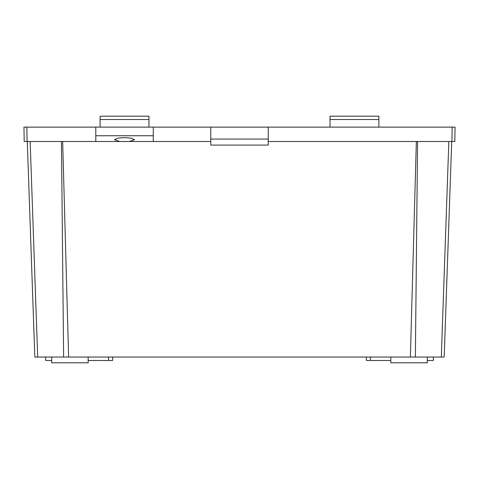 <?xml version="1.0" encoding="UTF-8"?>
<svg xmlns="http://www.w3.org/2000/svg" width="479" height="479" viewBox="0 0 479 479"><rect width="100%" height="100%" fill="white"/><g stroke="black" fill="none" stroke-linecap="round" stroke-linejoin="round"><path stroke-width="0.72" d="M427.316 357.047L427.316 362.795L390.816 362.795L390.816 357.047M88.184 357.047L88.184 362.795L51.684 362.795L51.684 357.047M124.54 137.641L118.133 138.114L114.481 139.688L119.804 141.497L129.276 141.497L134.599 139.688L130.947 138.114L124.54 137.641M452.176 127.127L455.05 127.127L454.799 141.497L451.925 141.497L452.176 127.127L268.24 127.127L268.24 145.089L210.76 145.089L210.76 141.497L129.276 141.497M451.709 141.497L444.183 357.047L441.309 357.047L448.841 141.497M62.647 141.497L68.623 357.047L441.309 357.047M68.623 357.047L34.817 357.047L27.291 141.497M27.075 141.497L24.201 141.497L23.95 127.127L26.824 127.127L27.075 141.497L119.804 141.497M26.824 127.127L95.8 127.127L95.8 141.497M148.969 119.516L148.969 116.205L100.111 116.205L100.111 119.516L148.969 119.516L148.969 127.127M100.111 119.516L100.111 127.127M95.8 127.127L210.76 127.127L210.76 141.497M330.031 119.516L330.031 116.205L378.889 116.205L378.889 119.516L330.031 119.516L330.031 127.127M378.889 119.516L378.889 127.127M268.24 141.497L451.925 141.497M416.353 141.497L410.377 357.047M23.95 127.127L24.201 141.497M268.24 127.127L210.76 127.127M415.371 357.047L417.58 141.497M63.629 357.047L61.42 141.497M390.816 360.495L366.423 360.495L366.243 357.047M427.316 360.495L433.261 360.495L433.441 357.047M370.375 360.495L370.554 357.047M88.184 360.495L112.577 360.495L112.757 357.047M108.625 360.495L108.446 357.047M51.684 360.495L45.739 360.495L45.559 357.047M153.28 127.127L153.28 135.749L95.8 135.749M153.28 135.749L153.28 141.497M30.159 141.497L37.691 357.047M268.24 139.06L210.76 139.06"/></g></svg>
